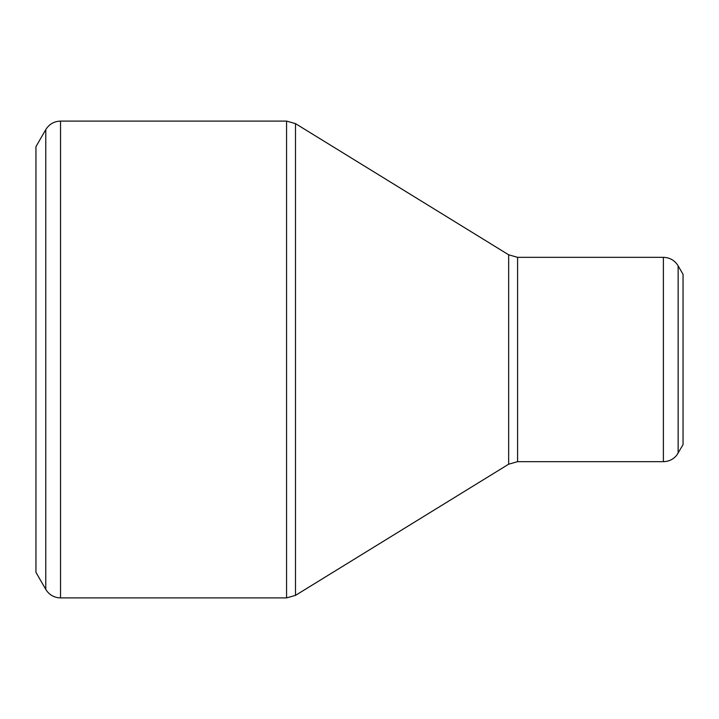 <?xml version="1.0" encoding="UTF-8"?>
<svg xmlns="http://www.w3.org/2000/svg" width="719" height="719" viewBox="0 0 719 719"><rect width="100%" height="100%" fill="white"/><g stroke="black" fill="none" stroke-linecap="round" stroke-linejoin="round"><path stroke-width="1.08" d="M45.782 589.391L35.95 572.36L35.95 146.64L45.782 129.609C49.18 124.144 54.096 121.304 60.531 121.098L60.531 597.902L58.131 597.732C52.739 596.842 48.622 594.065 45.782 589.391L45.782 129.609M663.385 461.67L663.385 257.33C669.82 257.537 674.737 260.377 678.134 265.841L683.05 274.352L683.05 444.648L676.732 455.226C673.263 459.405 668.814 461.553 663.385 461.67L517.581 461.67L508.657 464.195L295.491 595.377L286.566 597.902L286.566 121.098L60.531 121.098M286.566 121.098L295.491 123.623L295.491 595.377M508.657 464.195L508.657 254.805L295.491 123.623M663.385 257.33L517.581 257.33L517.581 461.67M678.134 265.841L678.134 453.159M286.566 597.902L60.531 597.902M517.581 257.33L508.657 254.805"/></g></svg>

